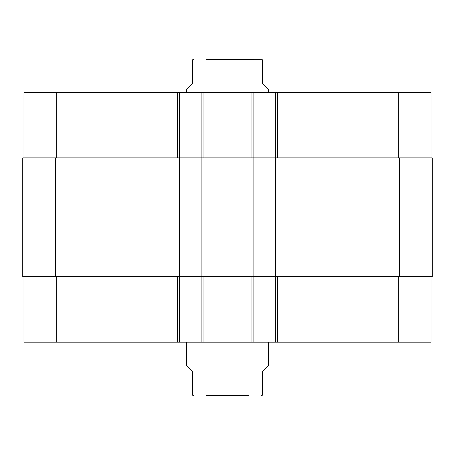 <?xml version="1.0" encoding="UTF-8"?>
<svg xmlns="http://www.w3.org/2000/svg" width="455" height="455" viewBox="0 0 455 455"><rect width="100%" height="100%" fill="white"/><g stroke="black" fill="none" stroke-linecap="round" stroke-linejoin="round"><path stroke-width="0.68" d="M186.55 342.16L186.55 365.501L192.692 371.644L192.692 395.293L192.692 388.024L192.692 395.293L192.692 388.024L262.308 388.024L262.308 371.644L268.45 365.501L268.45 342.16M262.308 388.024L262.308 395.293L262.308 388.024M248.487 395.395L206.513 395.395M268.45 92.365L268.45 89.499L262.308 83.356L262.308 59.707L262.308 66.976L262.308 59.707L262.308 66.976L192.692 66.976L192.692 83.356L186.55 89.499L186.55 92.365M192.692 66.976L192.692 59.707L192.692 66.976M206.513 59.605L262.308 59.707M23.978 276.64L23.978 342.16L431.022 342.16L431.022 276.64M23.978 157.885L23.978 92.365L431.022 92.365L431.022 157.885M179.384 342.16L179.384 157.885L22.75 157.885L22.75 276.64L432.25 276.64L432.25 157.885L179.384 157.885L179.384 92.365M201.906 342.16L201.906 92.365M253.094 342.16L253.094 92.365M275.616 342.16L275.616 92.365M56.739 157.885L56.739 92.365M177.336 157.885L177.336 92.365M203.954 157.885L203.954 92.365M251.046 157.885L251.046 92.365M277.664 157.885L277.664 92.365M398.262 157.885L398.262 92.365M56.739 276.64L56.739 342.16M177.336 276.64L177.336 342.16M203.954 276.64L203.954 342.16M251.046 276.64L251.046 342.16M277.664 276.64L277.664 342.16M398.262 276.64L398.262 342.16M399.49 276.64L399.49 157.885M55.51 276.64L55.51 157.885M262.308 395.293L261.079 395.395M192.692 395.293L193.921 395.395M192.692 59.707L193.921 59.605"/></g></svg>
